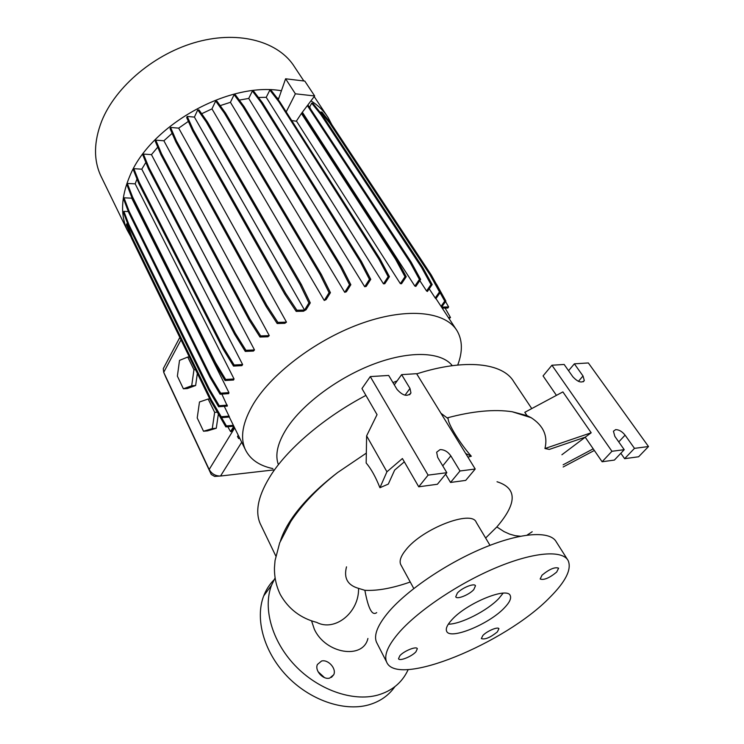 <?xml version="1.0" encoding="UTF-8"?>
<svg xmlns="http://www.w3.org/2000/svg" width="744" height="744" viewBox="0 0 744 744"><rect width="100%" height="100%" fill="white"/><g stroke="black" fill="none" stroke-linecap="round" stroke-linejoin="round"><path stroke-width="1.12" d="M311.531 620.794L314.275 629.071C325.398 653.883 363.118 659.816 367.917 638.464M376.697 612.6C372.195 616.125 368.252 608.694 364.876 590.308L358.552 588.365C359.222 612.535 334.837 632.056 316.693 622.384C300.678 618.227 288.588 609.02 280.423 594.754C276.331 586.505 274.341 577.53 274.452 567.821L275.038 560.585L279.688 542.813L290.746 521.553C302.185 504.367 317.846 488.008 337.72 472.477L366.327 453.124M473.807 589.583L475.472 585.779C474.505 582.757 461.912 587.807 457.355 593.061L455.747 596.79C456.751 599.804 469.194 594.819 473.807 589.583M556.679 572.071L558.614 568.174C554.903 566.798 549.379 569.132 542.032 575.168L540.163 578.99C543.836 580.376 549.351 578.069 556.679 572.071M497.318 631.935L498.917 628.745C498.182 626.336 487.069 630.977 482.893 635.45L481.34 638.585C484.949 639.803 490.268 637.589 497.318 631.935M415.942 651.791L417.319 648.712C416.556 645.894 403.992 650.907 399.853 655.715L398.524 658.719C399.333 661.537 411.748 656.571 415.942 651.791M318.032 671.655L324.477 677.589M321.538 661.035C328.151 659.1 336.744 668.707 333.731 674.734L329.713 678.082C323.11 680.118 314.452 670.465 317.428 664.466L321.538 661.035M280.423 540.962C282.794 533.355 287.044 525.236 293.155 516.587L293.229 516.485C303.692 501.856 318.516 487.181 337.72 472.477M346.509 566.844C343.598 578.079 347.615 585.249 358.552 588.365M485.637 538.033L496.89 526.901C517.22 503.186 517.266 488.129 497.029 481.749M544.943 448.53L549.323 449.413L585.202 437.184L591.192 432.776L562.883 391.911L524.808 412.306L526.994 415.598L531.132 417.682C543.418 425.642 548.021 435.919 544.943 448.53L591.192 432.776M447.135 417.905C472.589 411.097 494.267 409.051 512.16 411.739L526.994 415.598M370.27 376.594L388.675 375.441L396.998 389.363C402.746 395.78 407.396 396.98 410.939 392.962L409.981 388.424L401.621 374.632L416.612 373.693L475.221 469.018L459.997 470.989L450.827 455.858C447.869 451.664 444.289 449.581 440.067 449.618L436.635 452.222L437.695 457.411L446.828 472.7L428.098 475.128L370.27 376.594L361.956 388.554L377.041 414.641L366.615 435.863L366.169 462.982C371.089 468.739 375.683 476.988 379.933 487.72L388.303 484.093L394.655 470.078L404.327 461.847M467.892 457.095L471.324 456.239C459.848 443.229 448.083 424.089 448.13 418.639L440.941 413.264M365.918 395.408C325.323 416.789 289.36 447.163 271.746 473.854C258.54 494.295 254.681 510.877 260.177 523.581L261.07 525.422M531.755 408.586L513.853 381.802C503.149 362.97 465.446 358.264 416.714 373.869M397.11 380.909L392.953 382.611M452.287 365.667C441.62 351.959 410.753 350.359 374.846 363.658C338.976 376.91 302.854 403.667 286.849 428.237C277.577 442.82 274.759 454.965 278.414 464.693M300.083 507.631L300.474 508.301M457.718 365.044C462.74 351.8 462.563 340.445 457.188 330.987C446 311.829 408.577 307.142 363.5 322.701C318.469 338.176 272.704 372.251 253.63 403.546C242.656 421.988 239.875 437.286 245.26 449.432C250.031 459.336 259.238 465.725 272.89 468.599M303.859 80.975L294.68 67.118C279.279 42.027 240.358 30.383 197.83 41.729C155.338 53.001 115.534 86.397 101.658 121.225C93.828 141.593 93.493 159.7 100.663 175.547L101.789 177.844M281.427 90.749C228.334 81.431 149.684 125.903 129.614 176.514C121.105 196.881 120.323 214.774 127.27 230.203L131.065 237.02M489.998 545.333L476.244 522.316C471.947 509.566 422.564 528.482 405.992 549.714C400.858 556.001 399.1 560.939 400.718 564.529L400.969 564.994M410.242 582.013C392.507 588.225 377.385 590.996 364.876 590.308M567.523 559.6L556.279 541.865C550.365 530.788 521.962 532.202 485.06 547.296C448.214 562.334 408.205 589.239 389.066 611.419C377.654 624.886 373.488 635.181 376.548 642.314L377.05 643.281M399.742 631.73C388.08 645.057 383.709 655.157 386.62 662.011C396.794 688.181 505.455 643.327 549.797 597.451C565.766 581.492 571.876 569.188 568.146 560.567C562.501 549.909 534.146 551.871 496.973 567.328C459.848 582.729 419.309 609.755 399.742 631.73M504.423 607.82C509.528 602.501 511.472 598.446 510.254 595.637C507.52 586.421 466.534 603.179 451.813 619.836C447.237 624.83 445.507 628.615 446.623 631.2C449.776 640.37 489.199 624.197 504.423 607.82M448.325 624.188C460.889 624.225 487.487 610.638 498.908 598.409L503.13 593.173M615.641 429.632L613.428 431.213L614.842 436.365L624.225 449.683L611.94 451.283L551.927 365.23L564.157 364.458L572.806 376.724C577.763 382.025 581.603 383.309 584.31 380.575L583.017 375.99L574.368 363.825L588.346 362.951L648.498 446.539L634.483 448.353L625.081 435.147C622.151 431.483 618.999 429.641 615.641 429.632M408.186 669.544L407.749 670.502C401.797 682.89 391.716 691.111 377.506 695.156C352.433 701.945 317.958 689.735 294.847 665.294C271.681 640.872 262.79 607.894 271.523 585.286L275.057 577.958M394.887 686.656C388.628 695.631 379.793 701.731 368.373 704.959C343.412 711.831 309.244 699.806 286.431 675.552C263.553 651.307 254.913 618.469 263.72 595.87C266.11 589.704 269.514 584.393 273.95 579.92M136.998 179.025L135.166 183.842L127.317 183.442L126.843 184.521L132.097 198.127L214.811 363.509L225.051 380.519L233.551 380.017L234.053 378.966L135.166 183.842M131.828 197.43L131.725 198.164L123.997 197.82L123.532 198.89L128.703 212.477L210.013 377.301L220.075 394.218L228.687 393.641L228.929 392.627L131.725 198.164M128.34 211.529L123.895 211.37L123.43 212.412L128.535 225.962L208.72 389.949L218.634 406.745L227.339 406.094L221.852 394.097M127.68 223.693L126.889 223.665L126.424 224.688L131.493 238.182L210.831 401.081L220.624 417.728L229.431 417.012L224.279 406.317M435.212 297.991L435.844 298.735L440.643 291.908L439.481 291.918L435.212 297.991L429.223 288.83M426.563 290.969L427.391 291.471L432.18 284.571L430.99 284.571L426.563 290.969L419.802 280.609M414.854 286.096L415.859 286.394L420.62 279.418L419.402 279.418L414.854 286.096L302.585 112.577M400.346 283.659L401.518 283.752L406.233 276.722L404.996 276.722L400.346 283.659L296.438 121.049M278.777 98.31L277.159 98.087M383.458 283.836L384.788 283.734L389.438 276.666L388.173 276.666L383.458 283.836L266.222 97.315L258.438 97.473M364.7 286.738L366.188 286.421L370.763 279.344L369.461 279.344L364.7 286.738L248.728 98.431L239.289 100.105M344.723 292.327L346.379 291.769L350.843 284.729L349.522 284.738L344.723 292.327L230.426 102.309L220.168 105.629M324.245 300.464L326.086 299.637L330.429 292.671L329.09 292.68L324.245 300.464L211.966 108.875L201.68 113.73M303.478 311.234L306.091 309.727L310.285 302.882L308.927 302.91L304.547 310.081L194.407 117.096L187.2 116.436L186.67 117.599L192.696 130.935L284.943 294.447L296.186 311.383L303.478 311.234M188.381 121.393L178.681 128.135L170.571 127.447L170.05 128.61L175.9 142.03L266.129 306.5L277.177 323.519L284.85 323.315L286.487 322.143L178.681 128.135M172.115 133.343L163.875 140.774L155.803 140.16L155.291 141.304L160.974 154.808L249.156 319.967L260 337.041L267.961 336.762L269.272 335.609L163.875 140.774M157.747 147.135L151.451 154.631L143.425 154.082L142.922 155.208L148.447 168.767L234.648 334.326L245.278 351.41L253.472 351.056L254.494 349.931L151.451 154.631M145.861 162.434L141.788 169.167L133.836 168.683L133.353 169.799L138.728 183.387L223.079 349.02L233.514 366.085L241.884 365.648L242.637 364.56L141.788 169.167M291.992 120.584L296.317 121.216L301.432 113.46L395.529 259.191L404.996 276.722M238.275 435.249L237.485 436.523L238.657 438.56L239.354 437.444M164.043 367.192L163.289 368.624L163.699 372.288L209.166 469.501C211.752 473.937 215.546 476.113 220.531 476.021L274.545 469.827M279.744 101.761L278.256 99.817L285.603 78.79L295.377 93.809L286.198 111.907L279.744 101.761L278.823 101.668L378.761 258.949L388.173 276.666M301.432 113.46L314.656 95.957L304.798 81.087L285.603 78.79M314.656 95.957L295.377 93.809M378.761 258.949L380.017 258.959L286.198 111.907M203.521 431.232L212.282 428.609L214.653 412.362L208.162 399.017L199.485 401.974L197.216 417.951L203.521 431.232L207.492 430.888L216.272 428.256L218.345 414.157M183.387 388.796L191.701 385.755L193.942 369.749L187.758 357.036L179.518 360.384L177.379 376.139L183.387 388.796L187.302 388.554L195.644 385.513L197.346 373.395M394.292 384.843L401.621 374.632M446.828 472.7L437.407 484.251L418.742 486.799L402.411 458.537L386.927 471.798L366.615 435.863M418.742 486.799L428.098 475.128M475.221 469.018L465.707 480.392L450.529 482.456L445.61 474.207M450.529 482.456L459.997 470.989M471.324 456.239L465.688 453.514M386.927 471.798L379.933 487.72M648.498 446.539L638.622 456.769L624.625 458.685L620.831 453.273M624.625 458.685L634.483 448.353M568.556 370.698L574.368 363.825M556.438 395.362L543.064 375.915L551.927 365.23M624.225 449.683L614.386 460.08L602.11 461.754L611.94 451.283M585.23 437.212L561.897 454.761M602.11 461.754L585.202 437.184M593.219 448.837L563.134 464.805M563.161 466.99L594.344 450.464M331.796 124.611L328.29 117.868C324.124 111.154 318.376 105.509 311.057 100.914M194.407 117.096L197.765 109.861L206.172 121.839L300.055 284.58L308.927 302.91M310.285 302.882L301.404 284.58L207.455 121.951L199.039 109.982L197.765 109.861M211.966 108.875L215.667 101.035L224.251 112.911L320.041 274.471L329.09 292.68M330.429 292.671L321.371 274.48L225.525 113.032L216.932 101.165L215.667 101.035M230.426 102.309L234.109 94.683L242.842 106.448L340.324 266.678L349.522 284.738M350.843 284.729L341.636 266.687L244.097 106.578L235.355 94.814L234.109 94.683M248.728 98.431L252.393 91.01L261.265 102.672L360.143 261.451L369.461 279.344M370.763 279.344L361.426 261.46L262.493 102.802L253.62 91.14L252.393 91.01M266.222 97.315L269.849 90.108L278.823 101.668M278.33 99.594L271.058 90.238L269.849 90.108M309.616 107.099L311.717 103.165L320.803 114.474L421.541 267.422L430.99 284.571M432.18 284.571L422.722 267.431L321.947 114.595L312.852 103.286L311.717 103.165M320.432 112.707L320.803 112.019L329.862 123.272L430.097 274.945L439.481 291.918M440.643 291.908L431.26 274.954L330.978 123.374L321.919 112.13L320.803 112.019M219.731 476.067L214.635 476.411L211.25 474.467L165.968 377.608M208.162 399.017L209.771 398.905M212.282 428.609L216.272 428.256M214.653 412.362L217.183 412.167M187.758 357.036L189.348 356.971M191.701 385.755L195.644 385.513M193.942 369.749L195.532 369.666M380.017 258.959L389.438 276.666M302.259 113.023L396.766 259.2L406.233 276.722M396.766 259.2L395.529 259.191M238.657 438.56L239.847 438.449M123.895 211.37L129.01 224.921L209.306 388.935L219.229 405.731L227.311 405.127M129.01 224.921L128.535 225.962M209.306 388.935L208.72 389.949M219.229 405.731L218.634 406.745M143.425 154.082L148.949 167.642L235.281 333.21L245.929 350.303L254.494 349.931M148.949 167.642L148.447 168.767M235.281 333.21L234.648 334.326M245.929 350.303L245.278 351.41M207.455 121.951L206.172 121.839M301.404 284.58L300.055 284.58M187.2 116.436L193.245 129.772L285.622 293.285L296.893 310.229L304.547 310.081M296.893 310.229L296.186 311.383M193.245 129.772L192.696 130.935M285.622 293.285L284.943 294.447M133.836 168.683L139.221 182.28L223.702 347.932L234.146 364.997L242.637 364.56M139.221 182.28L138.728 183.387M223.702 347.932L223.079 349.02M234.146 364.997L233.514 366.085M126.889 223.665L131.958 237.159L211.408 400.086L221.219 416.733L229.106 416.101M131.958 237.159L131.493 238.182M211.408 400.086L210.831 401.081M221.219 416.733L220.624 417.728M262.493 102.802L261.265 102.672M361.426 261.46L360.143 261.451M321.947 114.595L320.803 114.474M422.722 267.431L421.541 267.422M445.117 308.072L450.483 317.53L449.06 318.581M450.483 317.53L448.409 317.586M440.085 292.699L444.745 301.125L441.043 306.333M445.563 301.562L448.632 306.956L447.879 308.016L442.215 308.128M435.705 282.98L436.449 284.32M436.589 284.32L445.889 301.106L444.745 301.125M448.632 306.956L441.629 307.095L445.889 301.106M221.554 417.654L226.427 425.931L233.383 425.326M227.776 426.731L230.566 431.594L231.849 431.474L234.379 427.354M215.304 408.679L225.841 426.898L233.811 426.21M226.427 425.931L225.841 426.898M230.566 431.594L233.83 426.247M127.317 183.442L132.59 197.039L215.416 362.449L225.674 379.459L234.053 378.966M132.59 197.039L132.097 198.127M215.416 362.449L214.811 363.509M225.674 379.459L225.051 380.519M170.571 127.447L176.43 140.876L266.789 305.347L277.865 322.375L286.487 322.143M176.43 140.876L175.9 142.03M266.789 305.347L266.129 306.5M277.865 322.375L277.177 323.519M330.978 123.374L329.862 123.272M431.26 274.954L430.097 274.945M123.997 197.82L129.177 211.408L210.608 376.259L220.689 393.176L228.929 392.627M129.177 211.408L128.703 212.477M210.608 376.259L210.013 377.301M220.689 393.176L220.075 394.218M155.803 140.16L161.495 153.664L249.807 318.832L260.67 335.907L269.272 335.609M161.495 153.664L160.974 154.808M249.807 318.832L249.156 319.967M260.67 335.907L260 337.041M225.525 113.032L224.251 112.911M321.371 274.48L320.041 274.471M244.097 106.578L242.842 106.448M341.636 266.687L340.324 266.678M308.016 105.099L411.134 262.093L420.62 279.418M307.505 105.797L409.925 262.083L419.402 279.418M310.229 107.88L309.067 107.759M411.134 262.093L409.925 262.083M496.843 526.957L503.995 531.579L509.594 534.108L515.229 535.699L520.419 536.219M527.059 535.113L532.202 531.746M211.25 474.467L209.166 469.501L234.667 427.94M220.531 476.021L241.707 442.215M166.024 377.747L163.717 372.326L180.997 339.822M405.006 395.213L409.981 388.424M442.745 465.865L450.827 455.858M618.748 441.908L625.081 435.147M578.423 381.337L583.017 375.99M333.731 674.734L331.424 677.384M531.132 417.682L512.16 411.739M260.177 523.581L275.81 556.028M100.663 175.547L127.27 230.203M400.718 564.529L413.785 588.523M376.548 642.314L386.62 662.011M271.523 585.286L263.72 595.87M229.282 417.021L245.26 449.432M435.956 298.577L455.998 329.164M163.289 368.624L179.825 337.413M409.628 394.748L410.939 392.962M583.268 381.784L584.31 380.575M314.201 96.581L326.728 115.506M166.024 377.738L163.699 372.288"/></g></svg>
